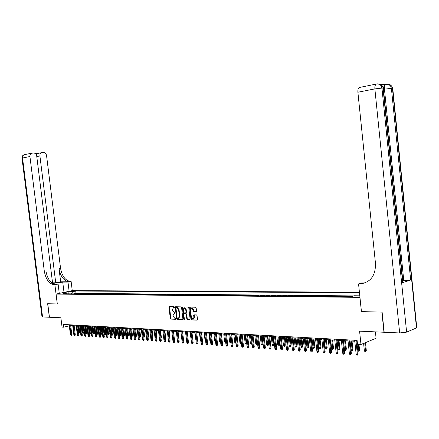 <?xml version="1.0" encoding="UTF-8"?>
<svg xmlns="http://www.w3.org/2000/svg" width="439" height="439" viewBox="0 0 439 439"><rect width="100%" height="100%" fill="white"/><g stroke="black" fill="none" stroke-linecap="round" stroke-linejoin="round"><path stroke-width="0.66" d="M174.497 307.152L174.129 306.702L169.328 306.587L168.977 307.201L170.294 318.451L170.815 319.093L175.622 319.29L175.863 318.862L174.87 318.385L173.191 316.321L173.081 315.378L174.201 313.419L174.936 313.441L175.177 313.007L174.19 312.541L172.511 310.483L172.401 309.539L173.542 307.569L174.245 307.585L174.497 307.152M196.123 311.794L196.529 311.163L196.151 307.898L195.602 307.24L189.988 307.097L189.615 307.728L190.949 319.268L191.497 319.932L197.133 320.157L197.495 319.532L197.04 315.592L196.485 314.928L194.049 314.845L193.687 315.471L193.912 317.419L192.946 319.087L191.382 317.326L190.504 309.72L191.503 308.035L193.028 309.791L193.176 311.064L193.725 311.723L196.321 311.739M361.434 311.58L359.887 297.368L56.082 294.086L57.311 303.975L47.752 303.733L49.448 317.254L60.889 317.765L62.053 327.099L63.754 327.198L63.414 324.448L357.105 340.384L357.511 344.286L360.973 344.489L376.086 338.266L375.427 331.868M361.368 311.602L381.892 312.118L383.96 332.252L359.585 331.16L360.973 344.489M181.565 307.525L181.033 306.877L175.616 306.74L175.254 307.36L176.577 318.703L177.109 319.351L182.547 319.565L182.893 318.95L181.565 307.525M182.761 306.916L188.249 307.053L188.792 307.706L190.131 319.235L189.774 319.855L187.371 319.762L186.833 319.109L186.295 314.45L185.752 313.797L184.166 313.748L183.809 314.368L184.369 319.197L184.128 319.63L183.721 319.175L182.372 307.541L182.761 306.916M352.297 296.352L351.535 296.599M347.726 296.687L348.862 296.32L344.911 296.281L344.95 296.654M341.158 296.616L342.294 296.254L338.403 296.215L338.442 296.588M334.677 296.55L335.819 296.188L331.977 296.155L332.016 296.523M328.279 296.484L329.431 296.127L325.634 296.089L325.672 296.457M321.968 296.424L323.12 296.067L319.378 296.029L319.416 296.396M315.74 296.358L316.898 296.001L313.199 295.968L313.243 296.33M309.594 296.292L310.752 295.941L307.102 295.908L307.146 296.27M303.525 296.232L304.688 295.886L301.088 295.848L301.127 296.21M297.532 296.171L298.701 295.826L295.145 295.787L295.184 296.149M291.617 296.111L292.786 295.765L289.279 295.732L289.317 296.089M285.778 296.051L286.952 295.71L283.484 295.672L283.523 296.029M280.011 295.99L281.185 295.65L277.761 295.617L277.799 295.968M274.315 295.935L275.494 295.595L272.109 295.562L272.147 295.913M268.69 295.875L269.87 295.54L266.533 295.507L266.572 295.853M263.131 295.82L264.316 295.485L261.018 295.452L261.057 295.798M257.644 295.765L258.834 295.431L255.575 295.398L255.613 295.743M252.227 295.705L253.413 295.376L250.192 295.348L250.23 295.688M246.872 295.65L248.062 295.326L244.88 295.293L244.918 295.634M241.582 295.601L242.772 295.271L239.628 295.244L239.667 295.579M236.352 295.546L237.548 295.222L234.442 295.189L234.475 295.524M231.188 295.491L232.379 295.173L229.312 295.14L229.35 295.474M226.08 295.442L227.281 295.123L224.247 295.09L224.285 295.42M221.036 295.387L222.233 295.074L219.237 295.041L219.275 295.37M216.054 295.337L217.25 295.024L214.287 294.992L214.325 295.321M211.126 295.288L212.322 294.975L209.398 294.942L209.43 295.271M206.253 295.238L207.455 294.926L204.558 294.898L204.596 295.222M201.435 295.189L202.642 294.876L199.778 294.849L199.816 295.173M196.677 295.14L197.879 294.832L195.053 294.805L195.086 295.123M191.969 295.09L193.176 294.783L190.378 294.756L190.416 295.074M187.316 295.041L188.523 294.739L185.757 294.712L185.79 295.024M182.717 294.997L183.919 294.695L181.186 294.668L181.225 294.981M178.168 294.948L179.37 294.651L176.665 294.624L176.703 294.937M173.668 294.904L174.876 294.602L172.198 294.58L172.236 294.887M169.218 294.86L170.425 294.558L167.78 294.536L167.813 294.843M164.817 294.81L166.024 294.52L163.407 294.492L163.44 294.799M160.465 294.767L161.673 294.476L159.083 294.448L159.116 294.756M156.158 294.723L157.365 294.432L154.802 294.404L154.841 294.712M151.899 294.679L153.107 294.388L150.572 294.366L150.61 294.668M147.685 294.635L148.892 294.349L146.385 294.322L146.423 294.624M143.515 294.596L144.722 294.306L142.241 294.284L142.28 294.58M139.393 294.553L140.601 294.267L138.142 294.245L138.181 294.542M135.311 294.509L136.518 294.229L134.087 294.201L134.125 294.498M131.272 294.47L132.479 294.185L130.076 294.163L130.114 294.459M127.277 294.426L128.484 294.146L126.103 294.125L126.141 294.415M123.326 294.388L124.528 294.108L122.174 294.086L122.212 294.377M119.408 294.349L120.615 294.07L118.289 294.048L118.321 294.339M115.539 294.306L116.741 294.031L114.436 294.009L114.469 294.295M111.704 294.267L112.905 293.993L110.628 293.971L110.661 294.256M107.912 294.229L109.113 293.954L106.853 293.932L106.891 294.218M104.153 294.19L105.355 293.921L103.121 293.9L103.154 294.179M100.438 294.152L101.639 293.883L99.423 293.861L99.455 294.141M96.756 294.114L97.957 293.845L95.762 293.823L95.801 294.108M93.112 294.081L94.308 293.812L92.141 293.79L92.174 294.07M89.501 294.042L90.703 293.773L88.552 293.751L88.59 294.031M85.929 294.004L87.131 293.74L85.001 293.718L85.034 293.998M82.395 293.971L83.591 293.707L81.484 293.686L81.517 293.96M78.894 293.932L80.09 293.669L76.809 293.911M70.827 291.452L74.603 290.98L70.827 291.452M359.426 292.242L72.287 290.623L56.082 294.086M359.481 292.764L75.722 291.013L72.682 291.666L71.425 293.856M359.793 295.815L354.119 295.76L351.167 296.72L62.909 293.768L66.015 293.098L62.272 293.065L68.928 291.639L72.682 291.666M80.288 293.949L81.484 293.686M83.805 293.982L85.001 293.718M87.356 294.02L88.552 293.751M90.944 294.059L92.141 293.79M94.566 294.092L95.762 293.823M98.221 294.13L99.423 293.861M101.919 294.168L103.121 293.9M105.651 294.207L106.853 293.932M109.421 294.245L110.628 293.971M113.235 294.284L114.436 294.009M117.081 294.322L118.289 294.048M120.972 294.366L122.174 294.086M124.901 294.404L126.103 294.125M128.874 294.443L130.076 294.163M132.885 294.487L134.087 294.201M136.941 294.525L138.142 294.245M141.034 294.569L142.241 294.284M145.177 294.613L146.385 294.322M149.364 294.657L150.572 294.366M153.595 294.695L154.802 294.404M157.875 294.739L159.083 294.448M162.2 294.783L163.407 294.492M166.573 294.832L167.78 294.536M170.99 294.876L172.198 294.58M175.463 294.92L176.665 294.624M179.979 294.97L181.186 294.668M184.55 295.013L185.757 294.712M189.171 295.063L190.378 294.756M193.846 295.112L195.053 294.805M198.576 295.156L199.778 294.849M203.356 295.206L204.558 294.898M208.196 295.255L209.398 294.942M213.085 295.304L214.287 294.992M218.04 295.359L219.237 295.041M223.05 295.409L224.247 295.09M228.115 295.458L229.312 295.14M233.246 295.513L234.442 295.189M238.437 295.568L239.628 295.244M243.689 295.623L244.88 295.293M249.006 295.672L250.192 295.348M254.384 295.727L255.575 295.398M259.833 295.787L261.018 295.452M265.348 295.842L266.533 295.507M270.929 295.897L272.109 295.562M276.581 295.957L277.761 295.617M282.31 296.018L283.484 295.672M288.105 296.073L289.279 295.732M293.976 296.133L295.145 295.787M299.919 296.193L301.088 295.848M305.945 296.259L307.102 295.908M312.041 296.32L313.199 295.968M318.226 296.385L319.378 296.029M324.487 296.446L325.634 296.089M330.83 296.512L331.977 296.155M337.256 296.577L338.403 296.215M343.775 296.643L344.911 296.281M350.377 296.715L351.507 296.347M353.675 295.908L76.002 293.301L74.553 293.614L76.616 293.636L75.426 293.9M70.695 325.546L72.709 325.656M74.158 325.733L76.205 325.848M77.659 325.93L79.728 326.04M81.193 326.122L83.295 326.237M84.765 326.32L86.889 326.44M88.371 326.517L90.527 326.638M92.009 326.72L94.198 326.841M95.691 326.923L97.902 327.044M99.406 327.132L101.65 327.253M103.16 327.335L105.437 327.461M106.951 327.549L109.262 327.675M110.787 327.757L113.125 327.889M114.656 327.971L117.032 328.103M118.568 328.191L120.977 328.323M122.525 328.405L124.961 328.542M126.52 328.63L128.995 328.762M130.559 328.849L133.066 328.987M134.636 329.074L137.182 329.217M138.762 329.305L141.347 329.448M142.933 329.535L145.55 329.678M147.147 329.766L149.803 329.914M151.406 330.002L154.1 330.15M155.713 330.243L158.446 330.391M160.07 330.479L162.842 330.633M164.471 330.726L167.286 330.88M168.927 330.973L171.781 331.127M173.427 331.22L176.324 331.379M177.982 331.472L180.917 331.632M182.586 331.725L185.571 331.889M187.244 331.983L190.268 332.147M191.958 332.241L195.026 332.411M196.721 332.504L199.838 332.68M201.539 332.773L204.706 332.949M206.418 333.042L209.628 333.217M211.351 333.316L214.611 333.497M216.345 333.591L219.654 333.772M221.399 333.87L224.757 334.057M226.513 334.15L229.921 334.342M231.688 334.436L235.145 334.628M236.923 334.727L240.435 334.924M242.224 335.017L245.791 335.215M247.585 335.319L251.212 335.517M253.018 335.615L256.7 335.819M258.516 335.923L262.259 336.126M264.086 336.23L267.883 336.439M269.722 336.537L273.579 336.751M275.434 336.856L279.352 337.07M281.212 337.174L285.196 337.393M287.068 337.498L291.112 337.723M293 337.827L297.11 338.052M299.008 338.156L303.184 338.387M305.094 338.496L309.336 338.727M311.262 338.837L315.575 339.073M317.507 339.177L321.891 339.424M323.839 339.528L328.295 339.775M330.254 339.885L334.787 340.132M336.757 340.241L341.361 340.499M343.347 340.609L348.028 340.867M350.031 340.977L354.789 341.24M356.803 341.35L357.209 341.372M63.754 327.198L69.291 325.793M74.586 293.889L74.553 293.614M76.002 293.301L75.722 291.013M66.81 293.812L66.015 293.098M359.656 295.815L359.766 295.518M68.835 293.828L68.928 291.639M174.442 307.459L173.575 307.563M174.256 313.402L175.128 313.309M169.542 306.592L170.744 318.33L171.265 318.972L175.814 319.153M175.825 306.746L177.027 318.577L177.559 319.224L182.783 319.433M176.676 307.519L175.973 308.074L177.136 318.034L177.504 318.489L178.278 318.511L179.392 316.546L178.596 309.72L176.901 307.657L176.237 307.64L176.571 307.552M178.662 318.401L179.842 316.42L179.392 316.546M176.692 307.519L177.351 307.536L179.046 309.594L179.842 316.42M190.016 319.724L187.371 319.762M184.462 313.676L186.202 313.676L186.745 314.329L187.283 318.977L187.821 319.636M182.942 306.921L184.353 319.416M185.73 309.616L184.232 307.876L183.25 309.55L183.557 312.206L184.095 312.853L185.648 312.908L186.043 312.283L185.73 309.616L186.185 309.495L184.682 307.755L184.32 307.854M185.834 312.853L186.493 312.156L186.043 312.283M186.185 309.495L186.493 312.156M191.574 308.013L191.953 307.915L193.478 309.665L193.626 310.938L194.175 311.597L196.403 311.663M193.286 318.988L194.362 317.293L193.912 317.419M194.252 314.851L194.362 317.293M190.191 307.102L191.399 319.142L191.947 319.801L197.38 320.02M79.843 333.058L79.722 332.405L80.491 332.202L80.277 332.943L79.843 333.058L79.102 332.361L79.722 332.405L78.932 325.996M79.102 332.361L78.312 325.963M69.785 324.794L71.014 334.705L71.804 334.496L71.579 335.242L71.14 335.363L71.014 334.705L70.394 334.661L69.164 324.761M71.804 334.496L70.608 324.838M71.14 335.363L70.394 334.661M52.625 283.407L36.722 156.152C36.311 154.166 35.268 153.118 33.594 153.008L31.515 153.249C30.34 153.848 29.814 154.945 29.934 156.542L22.543 157.996L42.556 316.947L49.349 317.249L47.653 303.733L57.311 303.964M69.126 291.298L67.985 282.079L62.739 282.112L52.691 283.451M67.985 282.079L70.421 281.443C65.296 280.576 62.003 276.147 60.544 268.158L46.556 155.593C46.155 153.628 45.135 152.585 43.494 152.476L41.475 152.706C40.317 153.293 39.795 154.38 39.916 155.971L36.777 156.58M60.653 281.822L68.868 281.761C63.743 280.889 60.45 276.449 58.991 268.443L60.653 281.822L55.731 282.809L52.548 282.826M57.279 303.975L54.88 284.741L54.189 284.741L55.791 284.412C50.683 283.506 47.39 278.995 45.914 270.874L44.306 271.17L29.934 156.542M54.88 284.741L58.107 284.082L54.068 284.099M55.731 282.809L39.916 155.971M42.556 316.947L41.968 316.7L22.005 158.21L22.543 157.996C22.422 156.416 22.949 155.329 24.123 154.731L24.65 154.627M59.27 293.406L58.107 284.082M72.254 290.629L71.118 281.443M54.189 284.741C49.08 283.83 45.788 279.308 44.306 271.17M35.356 153.612L37.353 153.507L36.316 154.742M383.307 87.948L384.696 84.645L385.349 84.48L380.591 84.315M416.397 327.044L416.781 327.796L406.613 332.131L399.655 332.954L384.18 332.257L382.111 312.124L361.44 311.608L358.559 283.901L359.744 283.896C370.34 282.689 375.592 275.928 375.493 263.614L357.889 92.228C357.719 89.841 358.191 88.261 359.3 87.498L360.002 87.323M358.559 283.901L361.615 282.963L364.974 282.946M402.596 281.975L402.98 282.524L402.662 282.645L410.663 280.011L402.81 280.823M359.744 283.896L364.891 282.979M393.168 185.39L393.317 186.262M392.192 175.666L392.378 177.537M83.975 332.422L83.322 333.283L82.57 332.586L83.975 332.422L83.212 326.237M83.322 333.283L82.406 326.188M82.57 332.586L81.78 326.155M87.487 332.647L86.829 333.508L86.077 332.811L87.487 332.647L86.719 326.429M86.829 333.508L85.912 326.386M86.077 332.811L85.281 326.347M91.032 332.872L90.374 333.739L89.611 333.036L91.032 332.872L90.264 326.627M90.374 333.739L89.457 326.578M89.611 333.036L88.815 326.545M94.61 333.097L93.951 333.975L93.183 333.267L94.61 333.097L93.842 326.825M93.951 333.975L93.03 326.775M93.183 333.267L92.388 326.742M73.247 324.981L74.482 334.941L75.272 334.727L75.047 335.484L74.608 335.599L74.482 334.941L73.856 334.897L72.622 324.948M75.272 334.727L74.07 325.025M74.608 335.599L73.856 334.897M76.748 325.173L77.983 335.176L78.779 334.968L78.548 335.725L78.109 335.84L77.983 335.176L77.352 335.133L76.117 325.134M78.779 334.968L77.571 325.217M78.109 335.84L77.352 335.133M80.282 325.365L81.522 335.418L82.312 335.209L82.088 335.967L81.643 336.087L81.522 335.418L80.88 335.374L79.64 325.326M82.312 335.209L81.105 325.409M81.643 336.087L80.88 335.374M83.849 325.557L85.095 335.665L85.885 335.451L85.654 336.214L85.215 336.334L85.095 335.665L84.447 335.621L83.201 325.524M85.885 335.451L84.678 325.601M85.215 336.334L84.447 335.621M98.226 333.327L97.562 334.211L96.794 333.497L98.226 333.327L97.453 327.022M97.562 334.211L96.646 326.978M96.794 333.497L95.993 326.94M87.454 325.754L88.7 335.912L89.496 335.692L89.265 336.466L88.821 336.581L88.7 335.912L88.047 335.862L86.801 325.716M89.496 335.692L88.277 325.798M88.821 336.581L88.047 335.862M101.875 333.563L101.211 334.447L100.438 333.733L101.875 333.563L101.102 327.225M101.211 334.447L100.29 327.181M100.438 333.733L99.631 327.143M91.092 325.952L92.344 336.159L93.139 335.939L92.909 336.713L92.464 336.834L92.344 336.159L91.685 336.115L90.434 325.914M93.139 335.939L91.921 325.996M92.464 336.834L91.685 336.115M105.563 333.799L105.333 334.567L104.899 334.688L104.12 333.969L105.563 333.799L104.789 327.428M104.899 334.688L103.977 327.384M104.12 333.969L103.313 327.346M94.769 326.15L96.026 336.411L96.821 336.192L96.591 336.971L96.146 337.092L96.026 336.411L95.362 336.362L94.105 326.111M96.821 336.192L95.598 326.193M96.146 337.092L95.362 336.362M109.289 334.035L108.625 334.93L107.835 334.205L109.289 334.035L108.51 327.631M108.625 334.93L107.698 327.587M107.835 334.205L107.028 327.549M98.484 326.353L99.746 336.664L100.542 336.444L100.306 337.223L99.867 337.35L99.746 336.664L99.077 336.62L97.815 326.314M100.542 336.444L99.318 326.396M99.867 337.35L99.077 336.62M111.599 334.447L113.053 334.277L112.274 327.84M113.053 334.277L112.818 335.05L112.384 335.171L111.462 327.796M112.384 335.171L111.599 334.458M102.238 326.556L103.505 336.922L104.301 336.697L104.065 337.481L103.62 337.607L103.505 336.922L102.825 336.872L101.563 326.517M104.301 336.697L103.072 326.6M103.62 337.607L102.825 336.872M115.473 334.699L116.851 334.518L116.072 328.048M116.851 334.518L116.615 335.297L116.181 335.418L115.259 328.004M116.181 335.418L115.49 334.875M106.035 326.759L107.297 337.179L108.098 336.954L107.857 337.745L107.418 337.871L107.297 337.179L106.611 337.13L105.349 326.72M108.098 336.954L106.864 326.803M107.418 337.871L106.611 337.13M119.386 334.946L120.692 334.765L119.907 328.262M120.692 334.765L120.456 335.55L120.023 335.67L119.095 328.218M120.023 335.67L119.43 335.292M109.865 326.967L111.133 337.437L111.934 337.218L111.693 338.008L111.248 338.134L111.133 337.437L110.441 337.393L109.174 326.929M111.934 337.218L110.694 327.011M111.248 338.134L110.441 337.393M123.343 335.204L124.572 335.012L123.787 328.476M124.572 335.012L124.336 335.802L123.902 335.923L122.975 328.432M123.902 335.923L123.403 335.72M113.734 327.176L115.013 337.706L115.808 337.481L115.567 338.277L115.122 338.403L115.013 337.706L114.31 337.657L113.037 327.137M115.808 337.481L114.568 327.225M115.122 338.403L114.31 337.657M127.343 335.456L128.49 335.259L127.705 328.69M128.49 335.259L128.254 336.054L127.82 336.175L126.887 328.646M127.82 336.175L127.425 336.153M117.647 327.39L118.925 337.97L119.726 337.745L119.479 338.546L119.04 338.672L118.925 337.97L118.217 337.926L116.939 327.351M119.726 337.745L118.481 327.434M119.04 338.672L118.217 337.926M131.382 335.72L132.452 335.511L131.662 328.91M132.452 335.511L132.21 336.312L131.777 336.433L130.849 328.866M131.777 336.433L131.464 336.417M121.598 327.604L122.882 338.244L123.683 338.014L123.436 338.82L122.991 338.946L122.882 338.244L122.168 338.195L120.884 327.565M123.683 338.014L122.432 327.648M122.991 338.946L122.168 338.195M135.464 335.978L136.452 335.769L135.662 329.135M136.452 335.769L136.211 336.57L135.777 336.697L134.844 329.085M125.592 327.823L126.882 338.513L127.678 338.282L127.436 339.095L126.992 339.221L126.882 338.513L126.158 338.464L124.874 327.779M127.678 338.282L126.427 327.867M126.992 339.221L126.158 338.464M139.591 336.247L140.496 336.027L139.701 329.354M140.496 336.027L140.255 336.834L139.821 336.96L138.889 329.31M129.631 328.043L130.921 338.787L131.722 338.557L131.475 339.374L131.031 339.501L130.921 338.787L130.191 338.738L128.901 327.999M131.722 338.557L130.465 328.087M131.031 339.501L130.191 338.738M143.762 336.51L144.585 336.29L143.789 329.579M144.585 336.29L144.338 337.097L143.904 337.223L142.971 329.535M133.714 328.262L135.009 339.067L135.805 338.837L135.558 339.654L135.113 339.786L135.009 339.067L134.268 339.018L132.973 328.224M135.805 338.837L134.548 328.306M135.113 339.786L134.268 339.018M147.981 336.768L148.717 336.554L147.916 329.81M148.717 336.554L148.064 337.481M137.835 328.487L139.136 339.352L139.937 339.117L139.684 339.94L139.24 340.071L139.136 339.352L138.389 339.298L137.089 328.443M139.937 339.117L138.669 328.531M139.24 340.071L138.389 339.298M152.24 337.009L152.887 336.817L152.086 330.04M152.887 336.817L152.322 337.728M142.006 328.712L143.306 339.632L144.107 339.402L143.855 340.225L143.41 340.357L143.306 339.632L142.554 339.583L141.254 328.668M144.107 339.402L142.84 328.756M143.41 340.357L142.554 339.583M156.547 337.256L157.107 337.086L156.3 330.271M157.107 337.086L156.63 337.975M146.22 328.943L147.526 339.923L148.327 339.687L148.075 340.516L147.63 340.648L147.526 339.923L146.763 339.868L145.457 328.899M148.327 339.687L147.054 328.987M147.63 340.648L146.763 339.868M160.899 337.503L161.371 337.361L160.564 330.507M161.371 337.361L160.987 338.228M150.478 329.173L151.79 340.214L152.591 339.973L152.333 340.812L151.889 340.944L151.79 340.214L151.021 340.159L149.71 329.129M152.591 339.973L151.312 329.217M151.889 340.944L151.021 340.159M165.3 337.75L165.684 337.635L164.872 330.748M165.684 337.635L165.388 338.48M154.786 329.404L156.103 340.51L156.899 340.269L156.646 341.108L156.202 341.24L156.103 340.51L155.324 340.455L154.007 329.365M156.899 340.269L155.62 329.453M156.202 341.24L155.324 340.455M169.75 338.003L170.041 337.915L169.229 330.99M170.041 337.915L169.822 338.623M159.143 329.64L160.46 340.807L161.261 340.565L161.003 341.41L160.559 341.542L160.46 340.807L159.67 340.752L158.353 329.601M161.261 340.565L159.977 329.689M160.559 341.542L159.67 340.752M174.25 338.255L173.63 331.231M174.448 338.195L174.299 338.667M163.544 329.881L164.866 341.108L165.668 340.862L165.404 341.712L164.965 341.849L164.866 341.108L164.071 341.054L162.748 329.837M165.668 340.862L164.378 329.925M164.965 341.849L164.071 341.054M178.805 338.507L178.08 331.478M186.443 339.396L185.499 331.884M168 330.123L169.322 341.41L170.123 341.163L169.86 342.019L169.416 342.157L169.322 341.41L168.516 341.355L167.193 330.079M170.123 341.163L168.834 330.166M169.416 342.157L168.516 341.355M172.5 330.364L173.828 341.718L174.629 341.471L174.365 342.332L173.921 342.469L173.828 341.718L173.015 341.663L171.687 330.32M174.629 341.471L173.334 330.413M173.921 342.469L173.471 342.436L173.015 341.663M177.054 330.611L178.388 342.03L179.183 341.778L178.92 342.645L178.475 342.782L178.388 342.03L177.565 341.97L176.231 330.567M179.183 341.778L177.888 330.66M178.475 342.782L178.02 342.749L177.565 341.97M191.174 339.923L190.092 332.142M181.658 330.863L182.997 342.343L183.793 342.091L183.529 342.963L183.085 343.1L182.997 342.343L182.163 342.288L180.824 330.819M183.793 342.091L182.492 330.907M183.085 343.1L182.619 343.068L182.163 342.288M195.953 340.455L194.735 332.394M195.596 339.841L195.887 339.857M186.317 331.116L187.656 342.661L188.457 342.409L188.188 343.282L187.744 343.424L187.656 342.661L186.811 342.601L185.472 331.072M188.457 342.409L187.151 331.16M187.744 343.424L187.277 343.391L186.811 342.601M200.788 340.927L200.294 340.143L199.432 332.658M200.294 340.143L200.7 340.165M191.025 331.374L192.37 342.98L193.171 342.727L192.902 343.611L192.458 343.748L192.37 342.98L191.519 342.925L190.175 331.324M193.171 342.727L191.859 331.418M192.458 343.748L191.98 343.715L191.519 342.925M205.661 341.246L205.051 340.444L204.184 332.921M205.051 340.444L205.573 340.477M195.794 331.632L197.138 343.309L197.94 343.051L197.665 343.935L197.226 344.077L197.138 343.309L196.277 343.249L194.932 331.582M197.94 343.051L196.623 331.675M197.226 344.077L196.743 344.044L196.277 343.249M210.583 341.564L209.858 340.752L208.991 333.185M209.858 340.752L210.495 340.796M200.612 331.889L201.967 343.638L202.763 343.38L202.489 344.269L202.044 344.412L201.967 343.638L201.095 343.578L199.74 331.846M202.763 343.38L201.446 331.939M202.044 344.412L201.561 344.379L201.095 343.578M215.571 341.888L214.72 341.065L213.853 333.453M214.72 341.065L215.483 341.114M205.49 332.158L206.846 343.967L207.642 343.71L207.367 344.604L206.928 344.752L206.846 343.967L205.962 343.907L204.607 332.109M207.642 343.71L206.325 332.202M206.928 344.752L206.434 344.714L205.962 343.907M220.614 342.211L220.109 342.184L219.643 341.383L218.77 333.722M219.643 341.383L220.526 341.438M220.565 341.751L220.603 342.217M210.424 332.422L211.785 344.308L212.58 344.044L212.306 344.944L211.861 345.092L211.785 344.308L210.89 344.247L209.535 332.378M212.58 344.044L211.258 332.471M211.861 345.092L211.368 345.059L210.89 344.247M225.717 342.497L225.092 342.508L224.62 341.701L225.525 341.761L224.647 334.052M225.591 342.541L225.63 341.723M224.62 341.701L223.747 333.997M215.417 332.696L216.784 344.648L217.579 344.385L217.3 345.29L216.855 345.438L216.784 344.648L215.878 344.588L214.517 332.647M217.579 344.385L216.251 332.74M216.855 345.438L216.356 345.4L215.878 344.588M230.876 342.788L230.129 342.837L229.657 342.025L230.568 342.085L229.69 334.326M230.634 342.87L230.788 342.008M229.657 342.025L228.779 334.277M220.471 332.971L221.838 344.994L222.633 344.73L222.353 345.641L221.909 345.784L221.838 344.994L220.927 344.928L219.555 332.921M222.633 344.73L221.3 333.014M221.909 345.784L221.404 345.751L220.927 344.928M236.1 343.079L235.227 343.166L234.75 342.349L235.677 342.409L234.794 334.611M235.738 343.199L235.677 342.409L236.012 342.299M234.75 342.349L233.872 334.556M225.586 333.245L226.958 345.339L227.748 345.076L227.468 345.992L227.029 346.141L226.958 345.339L226.03 345.279L224.658 333.196M227.748 345.076L226.414 333.289M227.029 346.141L226.513 346.102L226.03 345.279M241.373 343.26L240.385 343.501L239.908 342.683L240.841 342.744L239.957 334.897M240.907 343.534L240.841 342.744L241.296 342.59M239.908 342.683L239.025 334.842M230.76 333.525L232.138 345.696L232.928 345.427L232.643 346.349L232.204 346.497L232.138 345.696L231.199 345.63L229.822 333.475M232.928 345.427L231.589 333.574M232.204 346.497L231.682 346.464L231.199 345.63M246.696 343.287L246.559 343.732L245.604 343.841L245.127 343.018L246.07 343.079L245.187 335.182M246.131 343.874L246.07 343.079L246.652 342.881M245.127 343.018L244.243 335.133M235.995 333.81L237.378 346.053L238.168 345.784L237.883 346.711L237.439 346.859L237.378 346.053L236.429 345.987L235.046 333.761M238.168 345.784L236.824 333.854M237.439 346.859L236.912 346.826L236.429 345.987M252.085 343.314L251.421 344.22L250.888 344.187L250.406 343.358L251.366 343.419L250.477 335.478M251.421 344.22L251.366 343.419L252.068 343.172M250.406 343.358L249.517 335.423M241.296 334.101L242.679 346.415L243.469 346.141L243.184 347.073L242.745 347.227L242.679 346.415L241.724 346.349L240.336 334.046M243.469 346.141L242.125 334.145M242.745 347.227L242.213 347.189L241.724 346.349M257.49 343.496L256.771 344.571L256.233 344.533L255.75 343.699L257.49 343.496L256.634 335.819M256.771 344.571L255.827 335.769M255.75 343.699L254.861 335.72M246.663 334.392L248.051 346.783L248.842 346.508L248.551 347.447L248.112 347.6L248.051 346.783L247.08 346.717L245.692 334.337M248.842 346.508L247.486 334.436M248.112 347.6L247.574 347.562L247.08 346.717M262.912 343.841L262.193 344.922L261.649 344.884L261.161 344.044L262.912 343.841L262.05 336.115M262.193 344.922L261.249 336.071M261.161 344.044L260.267 336.016M252.096 334.683L253.49 347.15L254.274 346.876L253.983 347.82L253.544 347.973L253.49 347.15L252.507 347.084L251.113 334.633M254.274 346.876L252.919 334.727M253.544 347.973L253.001 347.935L252.507 347.084M268.394 344.187L267.675 345.279L267.126 345.241L266.638 344.395L268.394 344.187L267.538 336.417M267.675 345.279L266.731 336.373M266.638 344.395L265.743 336.318M257.594 334.984L258.994 347.529L259.778 347.249L259.482 348.198L259.048 348.352L258.994 347.529L257.995 347.458L256.601 334.93M259.778 347.249L258.417 335.028M259.048 348.352L258.494 348.314L257.995 347.458M273.947 344.544L273.228 345.641L272.674 345.603L272.18 344.752L273.947 344.544L273.085 336.724M273.228 345.641L272.284 336.68M272.18 344.752L271.28 336.625M263.164 335.286L264.563 347.907L265.348 347.628L265.052 348.582L264.618 348.742L264.563 347.907L263.559 347.842L262.16 335.231M265.348 347.628L263.987 335.33M264.618 348.742L264.058 348.703L263.559 347.842M279.572 344.9L278.853 346.003L278.288 345.97L277.788 345.114L279.572 344.9L278.705 337.037M278.853 346.003L277.909 336.993M277.788 345.114L276.888 336.938M268.805 335.594L270.21 348.292L270.989 348.012L270.693 348.972L270.254 349.131L270.21 348.292L269.189 348.226L267.785 335.533M270.989 348.012L269.623 335.637M270.254 349.131L269.689 349.087L269.189 348.226M285.262 345.263L284.543 346.376L283.973 346.338L283.473 345.477L285.262 345.263L284.395 337.35M284.543 346.376L283.599 337.306M283.473 345.477L282.568 337.251M274.512 335.901L275.922 348.681L276.702 348.396L276.4 349.367L275.966 349.526L275.922 348.681L274.885 348.61L273.481 335.846M276.702 348.396L275.33 335.945M275.966 349.526L275.39 349.482L274.885 348.61M291.03 345.636L290.305 346.75L289.724 346.711L289.224 345.844L291.03 345.636L290.157 337.668M290.305 346.75L289.361 337.624M289.224 345.844L288.319 337.569M280.296 336.214L281.706 349.076L282.486 348.791L282.184 349.762L281.75 349.921L281.706 349.076L280.664 349.005L279.248 336.159M282.486 348.791L281.114 336.258M281.75 349.921L281.169 349.883L280.664 349.005M296.863 346.003L296.138 347.128L295.557 347.095L295.052 346.223L296.863 346.003L295.996 337.992M296.138 347.128L295.2 337.948M295.052 346.223L294.146 337.887M286.151 336.532L287.567 349.477L288.346 349.186L287.611 350.327L287.567 349.477L286.508 349.406L285.092 336.477M288.346 349.186L286.969 336.576M287.611 350.327L287.018 350.289L286.508 349.406M302.778 346.382L302.048 347.518L301.456 347.479L300.951 346.601L302.778 346.382L301.9 338.315M302.048 347.518L301.11 338.271M300.951 346.601L300.04 338.217M292.089 336.856L293.504 349.883L294.284 349.592L293.543 350.739L293.504 349.883L292.434 349.812L291.013 336.795M294.284 349.592L292.901 336.9M293.543 350.739L292.945 350.701L292.434 349.812M308.765 346.766L308.035 347.907L307.437 347.864L306.927 346.98L308.765 346.766L307.887 338.65M308.035 347.907L307.097 338.606M306.927 346.98L306.016 338.546M298.097 337.179L299.519 350.295L300.292 349.998L299.552 351.156L299.519 350.295L298.432 350.218L297.011 337.119M300.292 349.998L298.904 337.223M299.552 351.156L298.948 351.112L298.432 350.218M314.829 347.15L314.099 348.297L313.49 348.259L312.98 347.37L314.829 347.15L313.951 338.985M314.099 348.297L313.161 338.941M312.98 347.37L312.063 338.881M304.183 337.509L305.61 350.706L306.384 350.41L305.643 351.579L305.61 350.706L304.507 350.635L303.08 337.448M306.384 350.41L304.995 337.553M305.643 351.579L305.028 351.535L304.507 350.635M320.969 347.545L320.24 348.698L319.625 348.659L319.109 347.765L320.969 347.545L320.086 339.32M320.24 348.698L319.301 339.281M319.109 347.765L318.193 339.215M310.351 337.843L311.783 351.129L312.552 350.827L311.811 352.001L311.783 351.129L310.664 351.052L309.237 337.783M312.552 350.827L311.158 337.887M311.811 352.001L311.191 351.957L310.664 351.052M327.192 347.94L326.462 349.104L325.837 349.065L325.321 348.165L327.192 347.94L326.309 339.665M326.462 349.104L325.524 339.621M325.321 348.165L324.399 339.561M316.601 338.184L318.039 351.557L318.802 351.255L318.061 352.435L318.039 351.557L316.903 351.48L315.471 338.123M318.802 351.255L317.408 338.228M318.061 352.435L317.43 352.391L316.903 351.48M333.497 348.341L332.767 349.515L332.131 349.471L331.61 348.566L333.497 348.341L332.608 340.016M332.767 349.515L331.829 339.973M331.61 348.566L330.688 339.907M322.934 338.529L324.372 351.99L325.14 351.683L324.394 352.874L324.372 351.99L323.225 351.908L321.787 338.464M325.14 351.683L323.735 338.573M324.394 352.874L323.757 352.83L323.225 351.908M339.879 348.753L339.149 349.932L338.507 349.888L337.986 348.978L339.879 348.753L338.996 340.368M339.149 349.932L338.217 340.324M337.986 348.978L337.064 340.258M329.354 338.875L330.797 352.429L331.555 352.116L330.808 353.318L330.797 352.429L329.634 352.347L328.191 338.815M331.555 352.116L330.155 338.919M330.808 353.318L330.166 353.274L329.634 352.347M346.355 349.164L345.625 350.349L344.972 350.311L344.445 349.389L346.355 349.164L345.466 340.724M345.625 350.349L344.692 340.68M344.445 349.389L343.517 340.615M335.857 339.226L337.306 352.868L338.063 352.561L337.317 353.768L337.306 352.868L336.126 352.791L334.683 339.166M338.063 352.561L336.653 339.27M337.317 353.768L336.664 353.719L336.126 352.791M352.912 349.581L352.182 350.777L351.518 350.734L350.991 349.812L352.912 349.581L352.023 341.087M352.182 350.777L351.249 341.043M350.991 349.812L350.064 340.977M342.453 339.588L343.902 353.318L344.659 353.005L343.907 354.224L343.902 353.318L342.711 353.241L341.262 339.523M344.659 353.005L343.243 339.632M343.907 354.224L343.243 354.174L342.711 353.241M357.73 350.245L359.557 350.004L358.97 344.374M359.557 350.004L358.828 351.211L358.202 344.324M358.828 351.211L358.158 351.167L357.758 350.465M349.137 339.951L350.591 353.779L351.343 353.461L350.591 354.685L350.591 353.779L349.378 353.697L347.929 339.885M351.343 353.461L349.927 339.995M350.591 354.685L349.921 354.635L349.378 353.697M366.296 350.437L365.566 351.65L364.886 351.606L364.348 350.668L366.296 350.437L365.484 342.629M365.566 351.65L364.76 342.93M364.348 350.668L363.596 343.408M355.914 340.318L357.368 354.24L358.12 353.922L357.368 355.151L357.368 354.24L356.144 354.158L354.685 340.252M358.12 353.922L356.698 340.362M357.368 355.151L356.688 355.107L356.144 354.158M73.56 291.255L73.511 290.876M174.058 307.448L173.608 307.569M174.744 313.298L174.294 313.419M171.265 318.972L170.815 319.093M170.744 318.33L170.294 318.451M169.427 307.08L168.977 307.201M177.559 319.224L177.109 319.351M177.027 318.577L176.577 318.703M175.704 307.24L175.254 307.36M179.046 309.594L178.596 309.72M177.351 307.536L176.901 307.657M187.283 318.977L186.833 319.109M186.745 314.329L186.295 314.45M186.202 313.676L185.752 313.797M184.649 313.622L184.199 313.748M184.171 319.049L183.721 319.175M182.822 307.421L182.372 307.541M194.175 311.597L193.725 311.723M193.626 310.938L193.176 311.064M193.478 309.665L193.028 309.791M194.137 315.345L193.687 315.471M191.947 319.801L191.497 319.932M191.399 319.142L190.949 319.268M190.065 307.607L189.615 307.728M68.989 281.761L70.547 281.448M55.912 284.417L54.31 284.741M58.991 268.443L60.544 268.158M64.012 292.39L62.739 282.112M416.485 327.944L392.444 88.387L391.412 88.36L410.663 280.011M402.662 282.645L383.011 88.118L381.946 88.091L406.613 332.131M399.655 332.954L374.868 88.897L357.889 92.228M403.798 280.817L384.454 89.155L383.472 89.342M378.769 84.195L378.017 83.964M402.98 282.524L383.351 88.14L382.21 85.797L383.384 88.48M374.868 88.897L381.946 88.091L381.145 85.764C379.79 84.293 378.16 83.739 376.25 84.096C375.158 84.87 374.697 86.467 374.868 88.897M378.413 83.904L381.09 84.617L382.21 85.797L381.145 85.764C380.081 84.261 378.681 83.651 376.947 83.926L359.3 87.498M388.142 84.486L387.494 84.299M416.781 327.796L392.762 88.409L391.648 86.104L392.795 88.727M384.454 89.155L391.412 88.36L390.617 86.071C389.289 84.628 387.686 84.079 385.804 84.425C384.74 85.171 384.29 86.752 384.454 89.155M387.895 84.239L390.545 84.947L391.648 86.104L390.617 86.071C389.563 84.595 388.18 83.992 386.457 84.261L384.696 84.645M173.992 307.448L173.542 307.569M174.651 313.298L174.201 313.419M184.621 313.622L184.166 313.748M184.682 307.755L184.232 307.876M186.131 312.782L185.812 312.87M191.953 307.915L191.503 308.035M68.868 281.761L70.421 281.443M41.475 152.706L37.008 153.595M31.515 153.249L24.123 154.731C22.587 155.346 21.879 156.482 21.994 158.139M37.095 153.546L35.389 153.639"/></g></svg>
